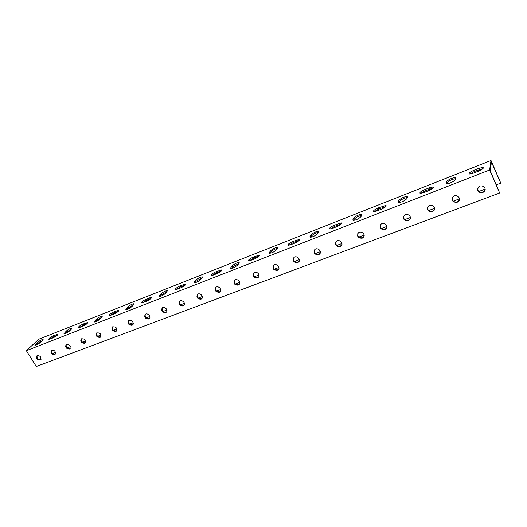 <?xml version="1.0" encoding="UTF-8"?>
<svg xmlns="http://www.w3.org/2000/svg" width="527" height="527" viewBox="0 0 527 527"><rect width="100%" height="100%" fill="white"/><g stroke="black" fill="none" stroke-linecap="round" stroke-linejoin="round"><path stroke-width="0.79" d="M37.707 340.244L38.879 339.171L490.999 160.498L489.642 169.984L26.35 350.672L37.707 340.244M50.045 339.039L48.787 339.309C48.827 338.406 50.467 337.168 53.714 335.594L57.884 334.19C57.858 335.08 56.218 336.318 52.944 337.906L50.045 339.039M79.649 327.438L78.273 327.728C78.24 326.839 79.873 325.594 83.174 324.006L87.594 322.524C87.647 323.407 86.006 324.652 82.686 326.253L79.649 327.438M110.657 315.291L109.142 315.607C109.03 314.724 110.657 313.479 114.01 311.872L118.713 310.304C118.838 311.18 117.211 312.425 113.832 314.046L110.657 315.291M143.153 302.557L141.486 302.906C141.302 302.03 142.916 300.785 146.328 299.158L151.341 297.498C151.545 298.361 149.925 299.613 146.493 301.246L143.153 302.557M177.27 289.185L175.432 289.573C175.162 288.71 176.762 287.465 180.234 285.825L185.583 284.06C185.873 284.909 184.266 286.161 180.774 287.814L177.27 289.185M213.119 275.14L211.083 275.568C210.728 274.719 212.315 273.467 215.846 271.813L221.577 269.936C221.946 270.773 220.358 272.024 216.801 273.697L213.119 275.14M250.832 260.364L248.573 260.832C248.131 260.002 249.706 258.75 253.296 257.077L259.449 255.075C259.91 255.898 258.329 257.156 254.712 258.843L250.832 260.364M290.568 244.791L288.052 245.318C287.518 244.508 289.079 243.25 292.735 241.564L299.356 239.423C299.909 240.226 298.341 241.485 294.659 243.191L290.568 244.791M332.491 228.362L329.685 228.955C329.052 228.158 330.6 226.906 334.329 225.2L341.463 222.908C342.115 223.692 340.561 224.95 336.806 226.669L332.491 228.362M376.779 211.011L373.643 211.67C372.918 210.899 374.453 209.647 378.248 207.921L385.968 205.458C386.713 206.222 385.178 207.48 381.35 209.219L376.779 211.011M423.655 192.638L420.131 193.389C419.308 192.638 420.829 191.393 424.696 189.648L429.492 187.757L433.069 186.993C433.919 187.737 432.397 188.982 428.491 190.748L423.655 192.638M473.332 173.172L469.373 174.022C468.45 173.297 469.959 172.052 473.905 170.287L478.99 168.284L483.015 167.415C483.97 168.133 482.449 169.384 478.47 171.163L473.332 173.172M455.361 179.608C455.216 180.985 448.286 184.213 446.632 183.686L446.25 183.185L446.705 181.578C448.866 179.292 451.764 177.948 455.387 177.533L455.769 178.014L455.361 179.608M406.824 198.653C404.617 200.906 401.857 202.216 398.537 202.585L398.221 202.025L398.919 200.359C401.126 198.126 403.873 196.821 407.154 196.459L407.476 196.999L406.824 198.653M360.995 216.623C358.749 218.837 356.12 220.102 353.11 220.431L352.866 219.812L353.775 218.106C356.021 215.912 358.63 214.66 361.621 214.331L361.865 214.924L360.995 216.623M317.656 233.626C315.383 235.786 312.873 237.012 310.12 237.308L309.962 236.643L311.068 234.89C313.334 232.75 315.831 231.531 318.552 231.241L318.723 231.88L317.656 233.626M276.609 249.719C274.317 251.84 271.912 253.032 269.396 253.296L269.317 252.578L270.588 250.799C272.881 248.704 275.272 247.519 277.762 247.255L277.854 247.947L276.609 249.719M237.677 264.989C235.371 267.064 233.059 268.223 230.754 268.467L230.76 267.703L232.183 265.898C234.482 263.843 236.781 262.696 239.074 262.453L239.08 263.19L237.677 264.989M200.708 279.488C198.389 281.523 196.163 282.65 194.035 282.88L194.127 282.07L195.688 280.245C198 278.23 200.207 277.11 202.322 276.886L202.243 277.67L200.708 279.488M165.55 293.282C163.225 295.272 161.078 296.372 159.108 296.582L159.286 295.733L160.966 293.888C163.284 291.918 165.419 290.832 167.369 290.614L165.55 293.282M132.073 306.411C129.747 308.361 127.666 309.435 125.841 309.632L127.89 306.892C130.209 304.962 132.27 303.895 134.082 303.697L132.073 306.411M100.156 318.927C97.831 320.838 95.822 321.885 94.129 322.076L96.349 319.29C98.668 317.392 100.664 316.358 102.35 316.167L100.156 318.927M69.702 330.87C67.384 332.748 65.434 333.769 63.846 333.953L66.237 331.127C68.55 329.27 70.486 328.249 72.054 328.071L69.702 330.87M40.612 342.28C38.293 344.118 36.396 345.126 34.92 345.297L37.457 342.438C39.762 340.613 41.646 339.619 43.115 339.454L40.612 342.28M26.35 350.672L36.291 366.502L499.642 192.987L490.222 170.781L491.447 162.039L500.65 182.803L490.999 160.498M499.642 192.987L489.642 169.984M482.725 192.599C478.246 192.842 476.803 191.037 478.397 187.184C481.395 183.613 487.515 188.172 484.26 191.551L482.725 192.599M457.186 202.263C452.772 202.46 451.356 200.668 452.95 196.881C455.914 193.455 461.823 198.073 458.615 201.301L457.186 202.263M432.39 211.643C428.043 211.801 426.659 210.016 428.24 206.294C431.165 203.007 436.89 207.671 433.721 210.767L432.39 211.643M408.313 220.754C404.031 220.872 402.674 219.107 404.242 215.444C407.127 212.282 412.674 216.979 409.558 219.943L408.313 220.754M384.921 229.601C380.711 229.686 379.374 227.934 380.922 224.344C383.768 221.294 389.157 226.017 386.087 228.856L384.921 229.601M362.187 238.204C358.044 238.257 356.733 236.518 358.255 232.993C361.054 230.055 366.298 234.785 363.274 237.519L362.187 238.204M340.086 246.57C336.002 246.59 334.717 244.864 336.219 241.406C338.96 238.579 344.072 243.309 341.107 245.931L340.086 246.57M318.585 254.706C314.573 254.693 313.301 252.986 314.777 249.594C317.471 246.867 322.452 251.59 319.54 254.113L318.585 254.706M297.669 262.624C293.717 262.584 292.465 260.898 293.908 257.558C296.556 254.93 301.424 259.64 298.565 262.071L297.669 262.624M277.301 270.325C273.414 270.259 272.182 268.592 273.599 265.318C276.194 262.775 280.95 267.472 278.151 269.811L277.301 270.325M257.472 277.828C253.652 277.742 252.433 276.089 253.816 272.874C256.359 270.417 261.017 275.094 258.27 277.347L257.472 277.828M238.158 285.14C234.396 285.028 233.191 283.394 234.548 280.239C237.038 277.861 241.603 282.518 238.909 284.685L238.158 285.14M219.337 292.261C215.635 292.129 214.449 290.515 215.767 287.413C218.211 285.114 222.69 289.738 220.049 291.839L219.337 292.261M200.991 299.204C197.348 299.053 196.176 297.452 197.46 294.409C199.858 292.182 204.252 296.78 201.663 298.802L200.991 299.204M183.106 305.97C179.523 305.798 178.357 304.224 179.608 301.233C181.96 299.072 186.275 303.638 183.739 305.594L183.106 305.97M165.656 312.57C162.132 312.386 160.979 310.825 162.197 307.887C164.496 305.792 168.745 310.331 166.262 312.221L165.656 312.57M148.634 319.013C145.162 318.809 144.023 317.267 145.215 314.382C147.461 312.346 151.644 316.852 149.207 318.683L148.634 319.013M132.02 325.304C128.608 325.08 127.475 323.558 128.634 320.726C130.834 318.749 134.952 323.216 132.567 324.988L132.02 325.304M115.802 331.437C112.442 331.206 111.322 329.698 112.449 326.911C115.986 326.503 117.277 327.913 116.315 331.14L115.802 331.437M99.959 337.432C96.652 337.188 95.545 335.692 96.639 332.959C100.117 332.59 101.388 333.986 100.453 337.148L99.959 337.432M84.491 343.288C81.237 343.024 80.137 341.555 81.198 338.861C84.61 338.532 85.868 339.922 84.959 343.018L84.491 343.288M69.373 349.006C66.171 348.736 65.078 347.28 66.112 344.632C69.465 344.342 70.704 345.712 69.821 348.755L69.373 349.006M54.604 354.599C51.442 354.315 50.368 352.873 51.363 350.271C54.663 350.014 55.882 351.377 55.025 354.355L54.604 354.599M40.157 360.06C37.048 359.77 35.981 358.34 36.949 355.784C40.19 355.56 41.396 356.904 40.566 359.836L40.157 360.06M57.384 335.185L54.222 336.424L49.808 339.131M87.159 323.506L83.681 324.856L79.228 327.59M118.331 311.279L114.524 312.748L110.044 315.502M151.012 298.473L146.842 300.061L142.343 302.827M185.306 285.035L180.748 286.747L176.229 289.521M221.347 270.918L216.36 272.762L211.834 275.542M259.264 256.069L253.816 258.059L249.284 260.825M299.211 240.437L293.256 242.572L288.724 245.325M341.358 223.942L334.843 226.248L330.317 228.968M385.896 206.525L378.761 209.002L374.242 211.696M433.023 188.086L425.21 190.767L420.698 193.422M482.989 168.554L474.419 171.446L469.913 174.055M455.611 178.646C451.876 179.266 449.083 180.623 447.219 182.717L446.936 183.725M407.266 197.526C403.847 198.178 401.238 199.489 399.44 201.459L398.959 202.618M361.641 215.372C358.498 216.037 356.048 217.302 354.296 219.166L353.61 220.457M318.499 232.249C315.601 232.927 313.295 234.153 311.589 235.925L310.706 237.328M277.643 248.25C274.962 248.935 272.788 250.121 271.109 251.801L270.041 253.303M238.889 263.434L232.703 266.866L231.452 268.454M202.078 277.861L196.209 281.181L194.792 282.841M167.072 291.589L161.486 294.804L159.925 296.523M133.726 304.672L128.41 307.775L126.711 309.547M101.935 317.149L96.863 320.152L95.051 321.957M71.586 329.065L66.745 331.964L64.834 333.795M42.575 340.462L37.964 343.255L35.961 345.106M37.127 355.666C36.765 358.208 37.944 359.506 40.671 359.566L40.908 359.454M51.527 350.159C51.139 352.741 52.331 354.052 55.104 354.104L55.375 353.973M66.25 344.533C65.849 347.148 67.048 348.472 69.867 348.512L70.177 348.36M81.323 338.769C80.894 341.43 82.113 342.767 84.972 342.794L85.321 342.616M96.744 332.88C96.296 335.574 97.528 336.931 100.433 336.937L100.828 336.733M112.528 326.845C112.067 329.586 113.305 330.949 116.256 330.949L116.698 330.712M128.693 320.673C128.213 323.453 129.471 324.83 132.461 324.81L132.956 324.54M145.248 314.355C144.754 317.175 146.025 318.565 149.062 318.525L149.609 318.216M162.211 307.88C161.703 310.739 162.988 312.142 166.071 312.089L166.677 311.734L166.262 312.221M180.017 300.752C178.765 303.736 179.931 305.317 183.508 305.489L184.173 305.087M197.408 294.461C196.887 297.399 198.211 298.822 201.38 298.717L202.118 298.262M215.675 287.498C215.154 290.476 216.498 291.905 219.706 291.78L220.517 291.266M234.416 280.364C233.902 283.381 235.266 284.811 238.514 284.659L239.403 284.073M253.639 273.045C253.144 276.102 254.528 277.538 257.808 277.354L258.79 276.688M273.375 265.542C272.894 268.632 274.31 270.068 277.617 269.85L278.691 269.099M293.638 257.855C293.183 260.97 294.626 262.4 297.959 262.15L299.138 261.287M314.441 249.963C314.033 253.105 315.508 254.528 318.855 254.238L320.152 253.256M335.824 241.867C335.468 245.022 336.97 246.438 340.33 246.109L341.753 244.983M357.8 233.56C357.51 236.728 359.045 238.118 362.411 237.749L363.966 236.458M380.395 225.042C380.184 228.198 381.759 229.568 385.118 229.153L386.811 227.677M403.642 216.301C403.53 219.436 405.144 220.773 408.478 220.306L410.329 218.606M427.568 207.335C427.575 210.425 429.228 211.716 432.522 211.202L434.531 209.245M452.206 198.126C452.35 201.156 454.043 202.388 457.284 201.828L458.714 200.873L459.458 199.575M477.594 188.679C477.89 191.611 479.623 192.777 482.791 192.171L484.326 191.123L485.123 189.575M500.61 183.205L496.329 184.832M485.13 189.088L478.747 191.512M459.478 198.831L453.332 201.169M434.591 208.29L428.655 210.536M410.414 217.467L404.696 219.64M386.937 226.393L381.416 228.487M364.117 235.062L358.788 237.084M341.931 243.487L336.786 245.444M320.35 251.682L315.383 253.573M299.356 259.659L294.553 261.484M278.921 267.426L274.277 269.192M259.027 274.982L254.534 276.688M239.647 282.347L235.299 283.994M220.76 289.521L216.557 291.115M202.355 296.51L198.29 298.058M184.41 303.328L180.471 304.823M166.907 309.981L163.093 311.431M149.833 316.47L146.137 317.873M133.166 322.801L129.589 324.158M116.902 328.98L113.437 330.297M101.013 335.014L97.653 336.292M85.499 340.91L82.245 342.142M70.341 346.667L67.186 347.866M55.526 352.293L52.463 353.459M40.23 342.616L39.782 341.898M54.222 336.424L53.714 335.594M57.107 335.291L56.6 334.461M83.681 324.856L83.174 324.006M86.705 323.67L86.191 322.82M114.524 312.748L114.01 311.872M117.686 311.503L117.172 310.627M146.842 300.061L146.328 299.158M150.162 298.756L149.642 297.854M180.748 286.747L180.234 285.825M184.233 285.377L183.712 284.455M216.36 272.762L215.846 271.813M220.022 271.326L219.502 270.371M253.816 258.059L253.296 257.077M257.67 256.544L257.15 255.562M293.256 242.572L292.735 241.564M297.314 240.977L296.793 239.963M334.843 226.248L334.329 225.2M339.131 224.561L338.611 223.514M378.761 209.002L378.248 207.921M383.294 207.223L382.773 206.136M425.21 190.767L424.696 189.648M430.006 188.883L429.492 187.757M474.419 171.446L473.905 170.287M479.498 169.45L478.99 168.284M446.448 183.627L446.25 183.185M447.219 182.717L446.705 181.578M398.478 202.566L398.221 202.025M399.44 201.459L398.919 200.359M353.176 220.444L352.866 219.812M354.296 219.166L353.775 218.106M310.317 237.341L309.962 236.643M311.589 235.925L311.068 234.89M269.712 253.329L269.317 252.578M271.109 251.801L270.588 250.799M231.182 268.493L230.76 267.703M232.703 266.866L232.183 265.898M194.582 282.88L194.127 282.07M196.209 281.181L195.688 280.245M159.76 296.563L159.286 295.733M161.486 294.804L160.966 293.888M126.592 309.58L126.105 308.75M128.41 307.775L127.89 306.892M94.965 321.984L94.471 321.16M96.863 320.152L96.349 319.29M64.768 333.822L64.274 333.005M66.745 331.964L66.237 331.127M35.915 345.119L35.414 344.322M37.964 343.255L37.457 342.438M221.775 270.305L221.577 269.936M259.666 255.496L259.449 255.075M299.593 239.897L299.356 239.423M341.727 223.435L341.463 222.908M386.245 206.05L385.968 205.458M433.372 187.645L433.069 186.993M483.331 168.133L483.015 167.415M455.71 178.258L455.387 177.533M407.443 197.078L407.154 196.459M361.884 214.884L361.621 214.331M318.802 231.735L318.552 231.241M277.992 247.697L277.762 247.255M239.278 262.841L239.074 262.453M202.513 277.228L202.322 276.886M41.08 359.342L40.566 359.836M55.533 353.861L55.025 354.355M70.315 348.261L69.821 348.755M85.44 342.53L84.959 343.018M100.927 336.661L100.453 337.148M116.777 330.653L116.315 331.14M133.008 324.5L132.567 324.988M149.635 318.196L149.207 318.683M184.14 305.113L183.739 305.594M202.052 298.322L201.663 298.802M220.418 291.359L220.049 291.839M239.265 284.211L238.909 284.685M258.605 276.873L258.27 277.347M278.46 269.337L278.151 269.811M298.855 261.596L298.565 262.071M319.81 253.645L319.54 254.113M341.351 245.47L341.107 245.931M363.492 237.058L363.274 237.519M386.278 228.408L386.087 228.856M409.716 219.495L409.558 219.943M433.853 210.326L433.721 210.767M458.714 200.873L458.615 201.301M484.326 191.123L484.26 191.551"/></g></svg>
